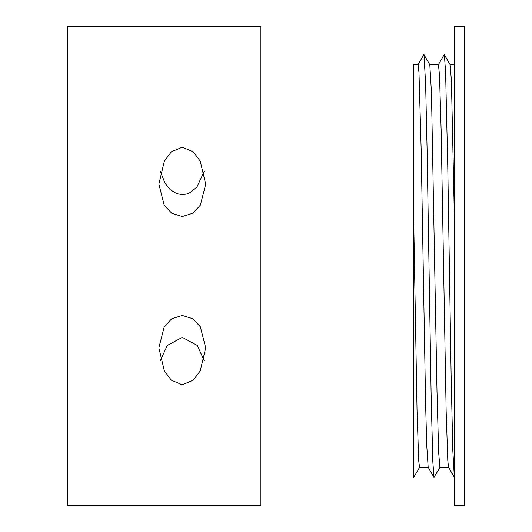 <?xml version="1.0" encoding="UTF-8"?>
<svg xmlns="http://www.w3.org/2000/svg" width="532" height="532" viewBox="0 0 532 532"><rect width="100%" height="100%" fill="white"/><g stroke="black" fill="none" stroke-linecap="round" stroke-linejoin="round"><path stroke-width="0.8" d="M433.992 477.344L428.167 467.269L426.744 445.537L425.633 404.633L421.198 150.829L418.977 72.319L418.079 64.711M419.542 467.322L418.704 460.719L417.041 410.478L413.716 220.933L413.716 64.651L418.079 64.651M454.461 477.437L448.549 467.262L447.811 460.832L446.149 410.81L441.154 130.766L439.492 74.952L438.448 64.665M440.011 467.262L433.999 477.344L432.842 461.949L431.179 397.737L427.11 149.891L425.633 83.896L423.977 54.636L429.809 64.731L431.459 92.588L437.005 391.452L438.667 452.599L439.917 467.342M413.716 220.933L413.716 477.41L419.635 467.242M454.375 477.357L452.798 450.245L451.136 375.592L447.811 168.132L445.59 71.68L444.36 54.723L450.192 64.811L451.415 80.957L454.461 220.92M464.649 26.6L464.649 505.4L454.461 505.4L454.461 26.6L464.649 26.6M413.716 266L413.716 440.616M413.716 471.452L413.716 444.28M160.425 171.53L165.106 183.407L170.32 189.784L176.77 193.668L182.283 194.632L186.506 194.067L190.516 192.438L196.966 186.951L204.142 171.53M204.142 360.47L197.259 345.414L182.283 337.368L167.307 345.414L160.425 360.47M182.283 315.443L192.877 318.794L200.338 326.814L205.711 347.848L200.192 370.964L193.176 380.22L182.283 384.789L171.39 380.22L164.375 370.964L158.855 347.848L164.228 326.814L171.69 318.794L182.283 315.443M182.283 147.211L193.176 151.78L200.192 161.036L205.711 184.152L200.338 205.186L192.877 213.206L182.283 216.557L171.69 213.206L164.228 205.186L158.855 184.152L164.375 161.036L171.39 151.78L182.283 147.211M67.351 505.4L67.351 26.6L260.906 26.6L260.906 505.4L67.351 505.4M438.448 64.651L429.763 64.651M428.213 467.349L419.542 467.349M454.461 64.651L450.105 64.651M448.596 467.349L439.917 467.349M438.355 64.744L444.16 54.703M417.992 64.791L423.838 54.67"/></g></svg>
